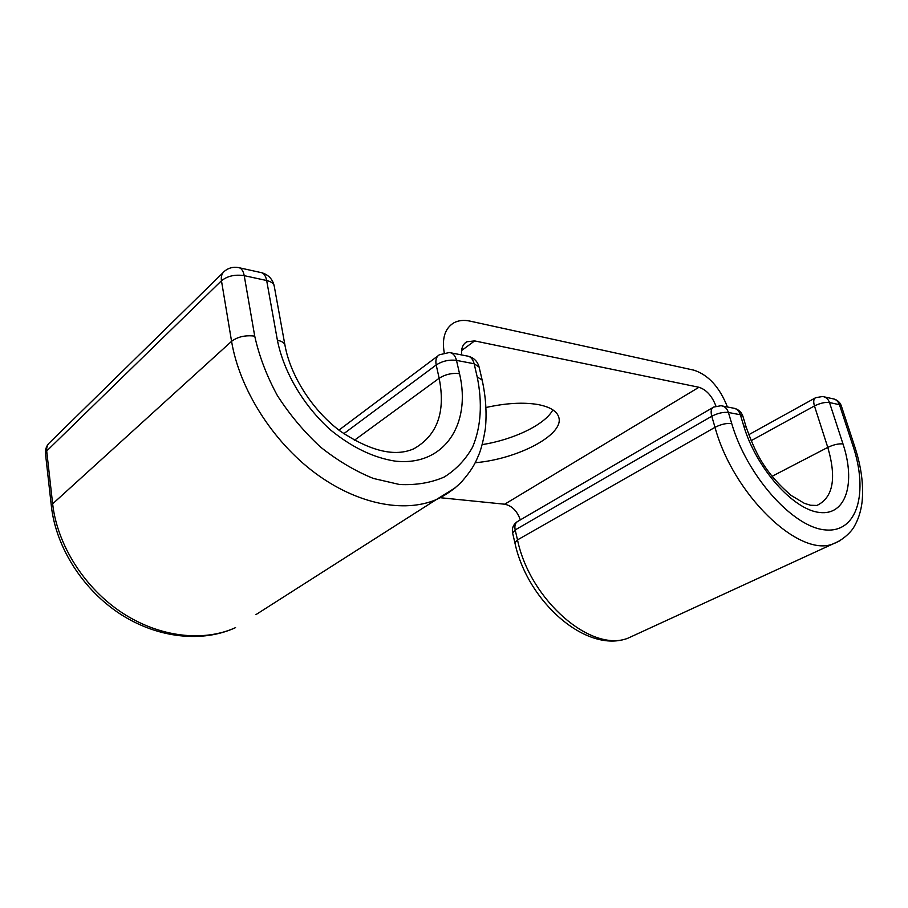 <?xml version="1.0" encoding="UTF-8"?>
<svg xmlns="http://www.w3.org/2000/svg" width="908" height="908" viewBox="0 0 908 908"><rect width="100%" height="100%" fill="white"/><g stroke="black" fill="none" stroke-linecap="round" stroke-linejoin="round"><path stroke-width="1.36" d="M475.19 462.728C517.378 459.21 564.163 434.887 558.84 417.464C557.092 411.108 549.964 406.773 537.434 404.446C522.906 402.119 505.79 403.129 486.064 407.488M552.847 409.849C545.322 424.456 513.678 439.688 482.25 444.602M715.958 406.148C712.065 395.979 706.39 389.68 698.944 387.273L474.634 340.909L466.837 341.76C462.774 344.143 461.048 348.536 461.661 354.949M727.444 406.977C719.647 387.239 708.478 374.981 693.95 370.18L470.004 321.114C463.818 319.786 458.404 320.376 453.784 322.873C444.999 328.287 441.821 338.241 444.228 352.747M520.318 519.909C517.185 510.966 511.964 505.733 504.666 504.212L440.357 497.72M474.634 340.909L461.604 350.556M698.944 387.273L504.666 504.212M455.283 487.778L436.215 499.627C445.885 495.11 454.341 489.185 461.582 481.876C472.194 469.64 474.351 464.26 476.155 460.821L479.152 453.966C481.569 447.701 483.646 439.188 485.394 428.417C486.892 412.868 485.803 396.762 482.159 380.1L477.188 376.888C482.545 402.755 481.092 427.112 472.557 447.145C465.611 459.573 456.179 469.538 444.273 477.006C431.084 482.784 416.182 485.292 399.554 484.509L373.415 478.459C355.334 471.161 337.708 460.696 320.524 447.065C304.078 431.845 289.697 414.684 277.383 395.582C266.68 375.855 259.12 356.038 254.728 336.119C245.432 334.995 237.714 336.732 231.574 341.329L221.461 280.765L46.694 451.004L45.479 453.659L51.393 506.335L52.641 503.838L46.694 451.004C46.353 447.224 47.534 444.239 50.235 442.06L223.073 272.638M255.999 614.58L436.215 499.627C404.117 513.281 357.026 504.315 314.747 472.762C272.559 441.197 239.485 389.021 231.574 341.329L52.641 503.838C57.283 545.299 84.841 588.361 122.342 612.934C159.91 637.473 203.846 642.092 235.569 627.621C202.643 642.875 158.06 638.381 120.65 614.285C83.309 590.121 56.058 547.808 51.393 506.335M254.728 336.119L244.229 275.657C235.047 274.284 227.454 275.987 221.461 280.765C220.837 276.452 221.915 273.217 224.685 271.061C228.566 267.928 233.027 266.748 238.078 267.508C241.165 267.815 243.219 270.539 244.229 275.657L266.668 280.515C271.106 281.559 273.614 283.398 274.216 286.009C272.684 279.267 268.586 274.852 261.924 272.763M354.313 440.323L439.154 378.261C445.794 411.982 437.316 435.5 413.719 448.836C394.912 457.065 370.532 451.253 340.591 431.379C312.908 410.915 290.447 376.094 284.976 345.29C284.408 342.849 281.889 341.17 277.405 340.273L266.668 280.515C265.635 275.453 263.558 272.763 260.437 272.445L239.564 267.837M482.159 380.1L479.106 367.048L474.146 363.756L456.497 360.385C449.142 359.5 442.378 361.021 436.203 364.971L439.154 378.261C445.363 374.346 452.15 372.813 459.527 373.653C471.536 424.229 444.194 466.882 394.742 461.06C373.177 457.598 351.816 447.258 330.648 430.04C303.749 406.012 283.773 372.325 277.405 340.273M477.188 376.888L474.146 363.756C472.864 358.921 470.446 356.333 466.882 355.97L451.004 352.86M459.527 373.653L456.497 360.385C455.237 355.493 452.82 352.871 449.278 352.531L439.393 354.778C436.328 356.651 435.261 360.045 436.203 364.971L343.791 433.695M772.061 476.325L827.778 447.394L814.453 405.955L751.075 440.721M842.987 443.933C855.869 482.647 846.279 515.699 819.674 512.487C793.274 509.921 756.16 468.165 743.675 425.727L746.228 427.293C755.161 451.923 763.696 471.649 791.027 495.359L804.375 503.327L810.549 505.257L816.905 505.45C833.124 497.629 836.756 478.278 827.778 447.394C833.555 444.67 838.629 443.513 842.987 443.933L829.492 402.539C825.134 402.006 820.117 403.152 814.453 405.955C813.171 401.529 813.602 398.771 815.725 397.67L822.603 396.512C825.917 397 828.21 399.009 829.492 402.539L839.446 404.696L841.341 405.944C840.093 402.482 837.687 400.19 834.111 399.043M746.228 427.293L742.937 416.375L740.372 414.763L728.409 412.47C723.256 411.914 717.706 413.174 711.759 416.25L715.005 427.327L517.503 539.897C530.113 600.449 591.324 652.954 627.973 638.188L832.647 544.062C798.79 557.444 733.301 494.678 715.005 427.327C720.986 424.274 726.548 423.014 731.712 423.537C746.909 475.86 792.956 527.344 825.145 529.897C857.583 533.257 868.627 492.511 852.941 445.749L839.446 404.696C838.163 401.188 835.871 399.202 832.568 398.714L824.214 396.864M852.941 445.749L854.814 446.872L841.341 405.944M854.814 446.872C861.363 466.939 863.769 485.371 862.055 502.181C860.886 511.533 858.196 519.796 853.974 526.958C851.227 531.929 842.533 540.555 832.647 544.062L840.32 540.578M731.712 423.537L728.409 412.47C727.036 408.384 724.561 406.137 720.963 405.717L713.711 407.068C711.168 408.396 710.521 411.449 711.759 416.25L515.177 529.932L517.503 539.897L514.904 542.87C527.389 601.925 586.784 654.032 627.973 638.188L636.531 634.249M712.871 407.567L518.014 521.249C515.29 522.702 514.348 525.596 515.177 529.932L512.6 532.951L514.904 542.87M743.675 425.727L740.372 414.763C738.999 410.711 736.524 408.475 732.926 408.055L722.723 406.058M466.837 341.76L464.737 343.326M284.976 345.29L274.216 286.009M479.106 367.048C477.585 361.52 474.078 357.934 468.573 356.299M437.951 355.857L338.911 430.12M48.737 443.513C46.206 446.464 45.128 449.846 45.479 453.659M517.117 521.771C513.281 524.563 511.772 528.286 512.6 532.951M742.937 416.375C741.564 412.289 738.794 409.633 734.629 408.384M748.714 434.728L815.123 397.999"/></g></svg>
